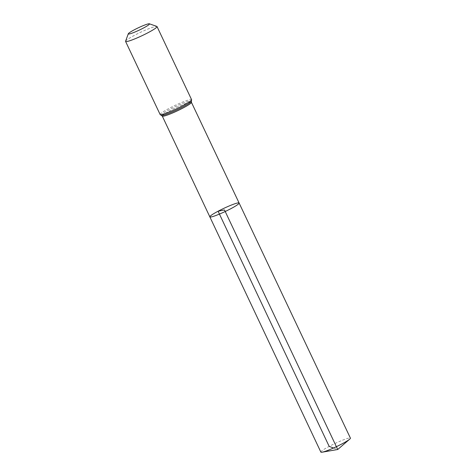 <?xml version="1.0" encoding="UTF-8"?>
<svg xmlns="http://www.w3.org/2000/svg" width="476" height="476" viewBox="0 0 476 476"><rect width="100%" height="100%" fill="white"/><g stroke="black" fill="none" stroke-linecap="round" stroke-linejoin="round"><path stroke-width="0.36" stroke-dasharray="2.38 1.78" d="M209.845 216.872A16.184 1.72 154.7 0 1 218.085 211.225A16.184 1.72 154.7 0 1 239.113 203.032M125.587 41.204A17.392 1.85 154.7 0 1 134.434 35.361A17.392 1.85 154.7 0 1 156.854 26.424M320.86 452.099A16.351 1.737 154.7 0 1 329.178 446.399A16.351 1.737 154.7 0 1 350.419 438.128M333.545 447.987L337.716 449.505M162.28 116.079A16.119 1.714 154.7 0 1 170.479 110.456A16.119 1.714 154.7 0 1 191.417 102.304M160.126 114.52A17.392 1.85 154.7 0 1 168.98 108.451A17.392 1.85 154.7 0 1 191.578 99.651M161.542 115.466A16.755 1.779 154.7 0 1 169.73 109.45A16.755 1.779 154.7 0 1 185.14 102.435A16.755 1.779 154.7 0 1 191.411 101.34"/><path stroke-width="0.71" d="M239.113 203.032A16.184 1.72 154.7 0 1 225.213 211.505A16.184 1.72 154.7 0 1 209.845 216.872A16.184 1.72 154.7 0 1 218.085 211.225A16.184 1.72 154.7 0 1 239.113 203.032A16.184 1.72 154.7 0 1 225.213 211.505A16.184 1.72 154.7 0 1 209.845 216.872L320.86 452.099A16.351 1.737 154.7 0 0 322.097 452.2A16.351 1.737 154.7 0 0 342.095 443.828A16.351 1.737 154.7 0 0 349.711 439.152A16.351 1.737 154.7 0 0 350.419 438.128L191.417 102.304A16.119 1.714 154.7 0 1 177.578 110.735A16.119 1.714 154.7 0 1 162.28 116.079L209.845 216.872M134.262 29.827A11.733 1.25 154.7 0 1 149.387 23.8A11.733 1.25 154.7 0 1 139.432 30.03A11.733 1.25 154.7 0 1 128.294 33.772A11.733 1.25 154.7 0 1 134.262 29.827M149.387 23.8L156.854 26.424A17.392 1.85 154.7 0 1 157.026 26.561A17.392 1.85 154.7 0 1 142.092 35.664A17.392 1.85 154.7 0 1 125.581 41.43A17.392 1.85 154.7 0 1 125.587 41.204L128.294 33.772M349.711 439.152L337.716 449.505L224.482 209.952L218.085 211.225L329.178 446.399L333.545 447.987M157.026 26.561L191.578 99.651A17.392 1.85 154.7 0 1 176.644 108.754A17.392 1.85 154.7 0 1 160.126 114.52L162.28 116.079M191.578 99.651L191.411 101.34A16.755 1.779 154.7 0 1 177.114 109.748A16.755 1.779 154.7 0 1 161.542 115.466M191.411 101.34L191.417 102.304M125.581 41.43L160.126 114.52M337.716 449.505L322.097 452.2"/></g></svg>
